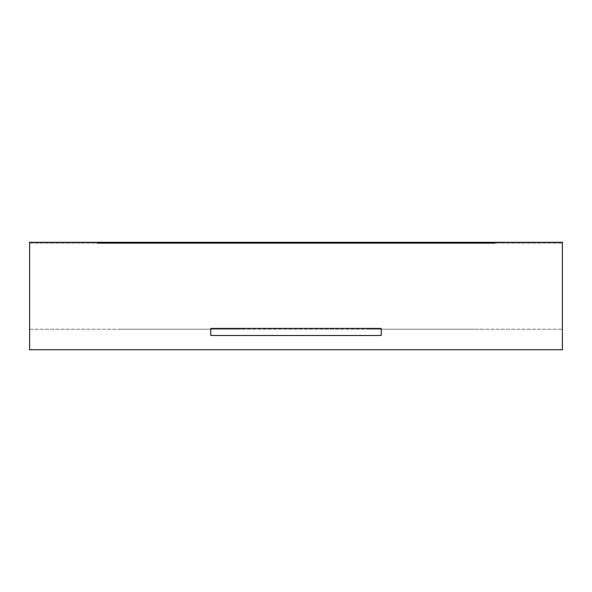<?xml version="1.0" encoding="UTF-8"?>
<svg xmlns="http://www.w3.org/2000/svg" width="592" height="592" viewBox="0 0 592 592"><rect width="100%" height="100%" fill="white"/><g stroke="black" fill="none" stroke-linecap="round" stroke-linejoin="round"><path stroke-width="0.44" stroke-dasharray="2.96 2.22" d="M29.6 242.298L562.4 242.298L29.6 242.298L562.4 242.298L562.4 349.702L29.6 349.702L29.6 242.298L29.6 243.142L562.4 243.142L29.6 243.142L29.6 242.298M494.912 243.142L97.088 243.142M210.752 335.494L210.752 328.39L381.248 328.39L381.248 335.494L210.752 335.494M227.328 329.226L210.471 329.226L227.328 329.226M184.571 329.226L210.471 329.226L184.571 329.226M142.879 329.226L168.75 329.226L142.879 329.226M120.531 329.226L125.985 329.226L120.531 329.226M223.902 329.226L130.092 329.226L223.902 329.226M434.476 329.226L370.429 329.226L434.476 329.226M29.6 329.226L562.4 329.226L29.6 329.226M371.732 329.226L481.533 329.226L371.732 329.226M232.937 329.226L125.874 329.226L232.937 329.226M177.245 329.226L234.084 329.226L177.245 329.226M121.834 329.226L242.646 329.226L121.834 329.226M164.465 329.226L214.26 329.226L164.465 329.226M473.8 329.226L379.99 329.226L473.8 329.226M469.619 329.226L379.99 329.226L469.619 329.226"/><path stroke-width="0.89" d="M562.4 349.702L562.4 242.298L29.6 242.298L29.6 349.702L562.4 349.702M97.088 242.298L97.088 243.142L494.912 243.142L494.912 242.298M210.752 335.494L381.248 335.494L381.248 328.39L210.752 328.39L210.752 335.494M438.08 243.142L438.08 242.298M153.92 243.142L153.92 242.298"/></g></svg>
